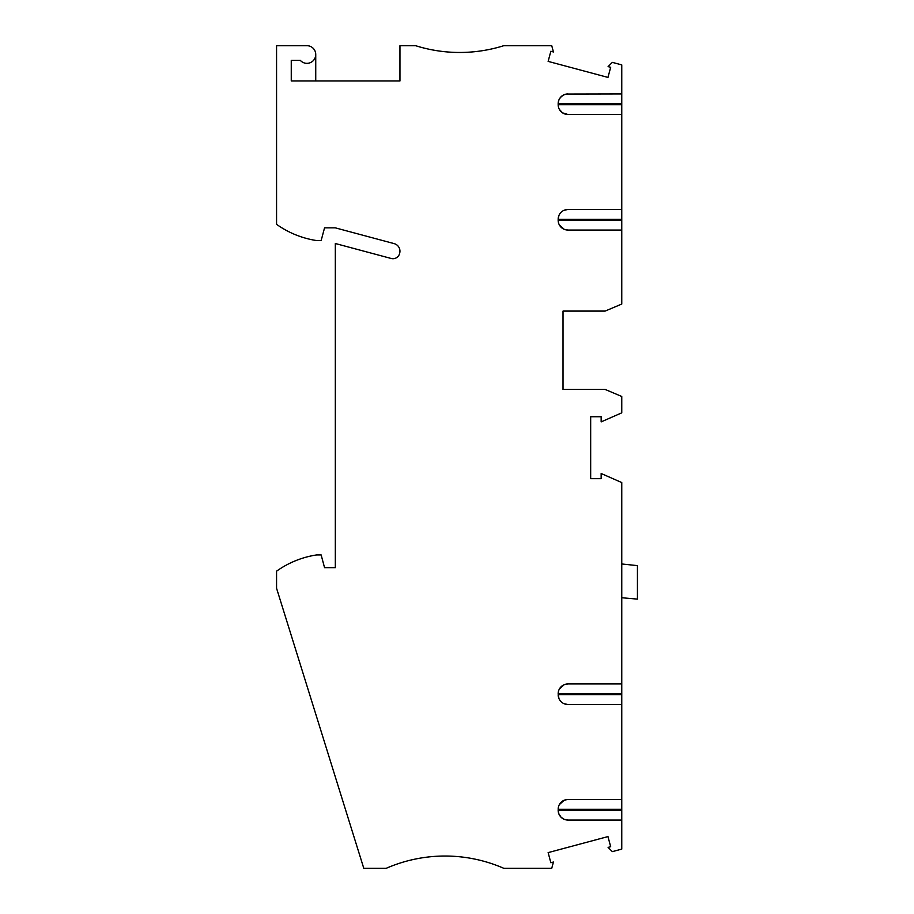 <?xml version="1.0" encoding="UTF-8"?>
<svg xmlns="http://www.w3.org/2000/svg" width="914" height="914" viewBox="0 0 914 914"><rect width="100%" height="100%" fill="white"/><g stroke="black" fill="none" stroke-linecap="round" stroke-linejoin="round"><path stroke-width="1.37" d="M567.96 93.925A9.791 9.791 0 0 0 558.168 103.728L558.74 100.403L560.396 97.501L563.321 95.102L566.509 94.039L621.76 93.925L621.76 64.894L612.334 62.369L608.096 66.608L610.678 67.293L607.959 77.416L548.137 61.387L550.845 51.264L553.427 51.961L551.748 45.7L503.763 45.7A146.891 146.891 180 0 1 415.63 45.7L399.955 45.7L399.955 80.958L291.258 80.958L291.258 60.393L300.352 60.393A8.809 8.809 180 0 0 315.741 54.509A8.809 8.809 180 0 0 306.921 45.7L276.565 45.7L276.565 224.33A93.034 93.034 0 0 0 316.712 240.576L321.145 240.576L324.55 227.849L335.324 227.849L394.151 243.615A7.838 7.838 0 0 1 399.624 253.429A6.855 6.855 0 0 1 391.181 258.479L335.324 243.512L335.324 567.663L324.55 567.663L321.145 554.924L316.712 554.924A93.034 93.034 0 0 0 276.565 571.17L276.565 588.262L363.783 868.3L386.245 868.3A146.891 146.891 180 0 1 503.763 868.3L551.748 868.3L553.427 862.039L550.845 862.736L548.137 852.613L607.959 836.584L610.678 846.707L608.096 847.392L612.334 851.631L621.76 849.106L621.76 809.29L558.168 809.29L558.74 813.586L561.025 817.196L564.178 819.31L567.96 820.064A9.791 9.791 0 0 1 558.168 810.272L621.76 810.272M558.168 809.29A9.791 9.791 0 0 1 567.96 799.499L564.624 800.081M564.178 800.253L559.322 804.663M567.96 799.499L621.76 799.499L621.76 693.737L558.168 693.737L558.922 698.479M558.168 693.737A9.791 9.791 0 0 1 567.96 683.946L564.624 684.529M564.178 684.7L559.322 689.11M621.76 114.49L621.76 104.699L558.168 104.699A9.791 9.791 0 0 0 567.96 114.49L621.76 114.49L621.76 209.489L567.96 209.489A9.791 9.791 0 0 0 558.168 219.28L558.922 215.51M564.178 210.243L567.96 209.489M621.76 230.054L621.76 220.263L558.168 220.263A9.791 9.791 0 0 0 567.96 230.054L621.76 230.054L621.76 304.054L605.114 311.091L563.013 311.091L563.013 389.433L605.114 389.433L621.76 396.47L621.76 412.842L601.149 421.891L601.149 416.727L590.673 416.727L590.673 478.662L601.149 478.662L601.149 473.498L621.76 482.558L621.76 693.737M621.76 820.064L567.96 820.064M621.76 704.511L567.96 704.511A9.791 9.791 0 0 1 558.168 694.72L621.76 694.72M567.96 683.946L621.76 683.946M621.76 209.489L621.76 219.28L558.168 219.28L558.168 220.263M621.76 93.925L621.76 103.728L558.168 103.728L558.168 104.699M315.741 80.958L315.741 54.6M563.013 341.939L563.013 311.091M563.013 389.433L563.013 358.585M621.76 103.728L621.76 104.699M621.76 219.28L621.76 220.263M621.76 563.972L637.435 565.617L637.435 599.116L621.76 597.745M621.76 799.499L621.76 809.29M567.96 230.054L564.624 229.471M564.178 229.288L559.322 224.89M567.96 114.49L562.498 112.833L559.322 109.326M564.178 703.757L567.96 704.511"/></g></svg>
